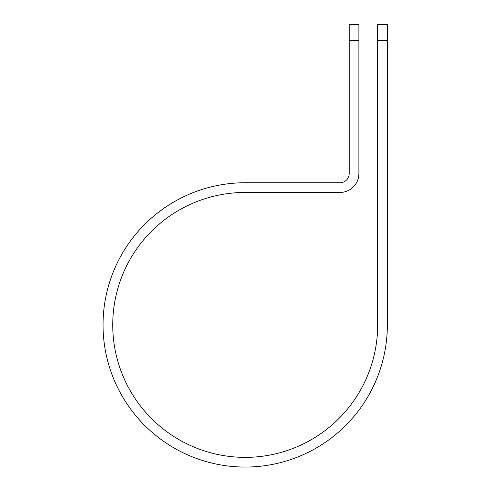 <?xml version="1.0" encoding="UTF-8"?>
<svg xmlns="http://www.w3.org/2000/svg" width="491" height="491" viewBox="0 0 491 491"><rect width="100%" height="100%" fill="white"/><g stroke="black" fill="none" stroke-linecap="round" stroke-linejoin="round"><path stroke-width="0.74" d="M377.659 40.348L377.659 24.55L387.35 24.55L387.35 40.348L377.659 40.348L377.659 324.901A132.466 132.466 0 0 1 245.199 457.367A132.466 132.466 0 0 1 112.734 324.901A132.466 132.466 0 0 1 245.199 192.441L339.993 192.441A18.891 18.891 0 0 0 358.89 173.544L358.89 40.348L349.199 40.348L349.199 24.55L358.89 24.55L358.89 40.348M349.199 40.348L349.199 173.544A9.206 9.206 0 0 1 339.993 182.75L245.199 182.75A142.151 142.151 0 0 0 103.042 324.901A142.151 142.151 0 0 0 245.199 467.058A142.151 142.151 0 0 0 387.35 324.901L387.35 40.348"/></g></svg>
